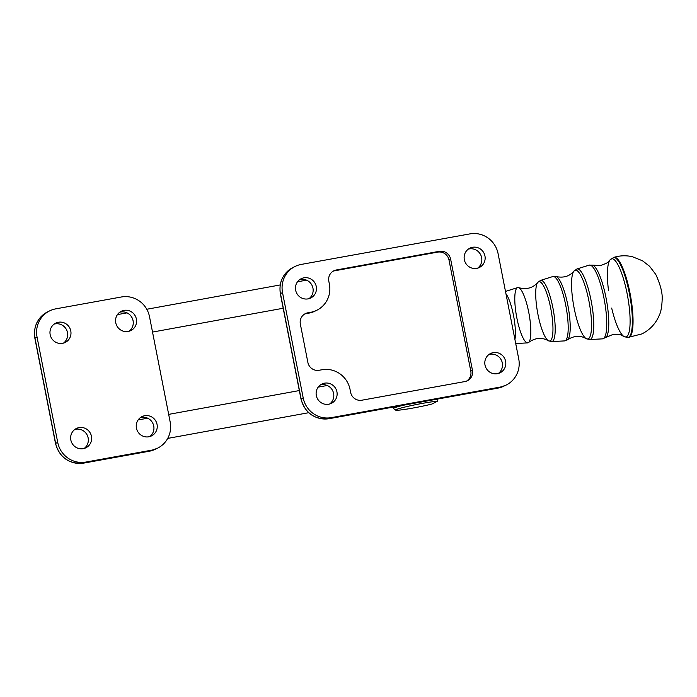 <?xml version="1.0" encoding="UTF-8"?>
<svg xmlns="http://www.w3.org/2000/svg" width="697" height="697" viewBox="0 0 697 697"><rect width="100%" height="100%" fill="white"/><g stroke="black" fill="none" stroke-linecap="round" stroke-linejoin="round"><path stroke-width="1.05" d="M57.712 442.377A24.447 23.759 63.8 0 0 85.836 462.076L151.441 450.201A24.447 23.759 63.8 0 0 170.173 422.016L149.506 316.682A24.447 23.759 63.8 0 0 121.383 296.983L55.777 308.858A24.447 23.759 63.8 0 0 37.046 337.034L57.712 442.377L55.647 443.388A24.447 23.759 63.8 0 0 83.779 463.087L85.836 462.076A24.447 23.759 -116.2 0 1 57.712 442.377L37.046 337.034L34.981 338.054L55.647 443.388L57.712 442.377M115.763 322.789A10.76 10.455 -116.2 0 1 129.442 310.871A10.76 10.455 -116.2 0 1 133.022 329.115A10.76 10.455 -116.2 0 1 115.763 322.789A10.76 10.455 63.8 0 0 130.818 330.578A10.76 10.455 63.8 0 0 135.462 316.316A10.76 10.455 63.8 0 0 115.763 322.789M70.833 439.999A10.76 10.455 -116.2 0 1 84.503 428.08A10.76 10.455 -116.2 0 1 88.083 446.324A10.76 10.455 -116.2 0 1 70.833 439.999A10.76 10.455 63.8 0 0 85.888 447.788A10.76 10.455 63.8 0 0 90.523 433.525A10.76 10.455 63.8 0 0 70.833 439.999M136.438 428.124A10.76 10.455 -116.2 0 1 150.108 416.205A10.76 10.455 -116.2 0 1 153.689 434.449A10.76 10.455 -116.2 0 1 136.438 428.124A10.76 10.455 63.8 0 0 151.484 435.913A10.76 10.455 63.8 0 0 156.128 421.65A10.76 10.455 63.8 0 0 136.438 428.124M50.167 334.665A10.76 10.455 -116.2 0 1 63.836 322.737A10.76 10.455 -116.2 0 1 67.417 340.99A10.76 10.455 -116.2 0 1 50.167 334.665A10.76 10.455 63.8 0 0 65.222 342.454A10.76 10.455 63.8 0 0 69.857 328.191A10.76 10.455 63.8 0 0 50.167 334.665M149.506 316.682L170.173 422.016A24.447 23.759 -116.2 0 1 157.531 448.197A24.447 23.759 -116.2 0 1 151.441 450.201L149.376 451.212A24.447 23.759 63.8 0 0 155.466 449.208A24.447 23.759 -116.2 0 1 149.376 451.212L151.441 450.201L85.836 462.076L83.779 463.087L149.376 451.212A5.864 1.333 79.7 0 1 149.297 451.238A5.864 1.333 -100.3 0 0 149.376 451.212L83.779 463.087A5.864 1.333 79.7 0 1 83.692 463.113A5.864 1.333 -100.3 0 0 83.779 463.087A24.447 23.759 -116.2 0 1 55.647 443.388L34.981 338.054L37.046 337.034A24.447 23.759 -116.2 0 1 49.687 310.862A24.447 23.759 -116.2 0 1 55.777 308.858L121.383 296.983A24.447 23.759 -116.2 0 1 149.506 316.682M133.083 320.681A10.76 10.455 63.8 0 0 119.753 312.23A10.76 10.455 -116.2 0 1 129.093 331.232A10.76 10.455 63.8 0 0 133.083 320.681M88.153 437.89A10.76 10.455 63.8 0 0 74.823 429.448A10.76 10.455 -116.2 0 1 84.163 448.45A10.76 10.455 63.8 0 0 88.153 437.89M153.749 426.015A10.76 10.455 63.8 0 0 140.419 417.573A10.76 10.455 -116.2 0 1 149.768 436.575A10.76 10.455 63.8 0 0 153.749 426.015M67.487 332.556A10.76 10.455 63.8 0 0 54.157 324.105A10.76 10.455 -116.2 0 1 63.497 343.107A10.76 10.455 63.8 0 0 67.487 332.556M149.21 451.247A5.864 1.333 -100.3 0 0 149.297 451.238L83.692 463.113C69.108 464.272 59.715 457.737 55.516 443.501L34.85 338.167C33.238 326.431 37.499 317.666 47.623 311.873A24.447 23.759 63.8 0 0 34.981 338.054A24.447 23.759 -116.2 0 1 47.623 311.873L49.687 310.862M469.944 233.887L301.261 264.416A24.447 23.759 63.8 0 0 282.529 292.601L303.195 397.935A24.447 23.759 63.8 0 0 331.319 417.634L500.002 387.105A24.447 23.759 63.8 0 0 518.734 358.92L498.067 253.586A24.447 23.759 63.8 0 0 469.944 233.887A24.447 23.759 -116.2 0 1 498.067 253.586L518.734 358.92A24.447 23.759 -116.2 0 1 506.092 385.101A24.447 23.759 -116.2 0 1 500.002 387.105L331.319 417.634A24.447 23.759 -116.2 0 1 303.195 397.935L282.529 292.601A24.447 23.759 -116.2 0 1 295.171 266.42A24.447 23.759 -116.2 0 1 301.261 264.416L469.944 233.887M350.051 389.457A24.447 23.759 63.8 0 0 321.927 369.758L319.113 370.264A9.775 9.505 -116.2 0 1 307.865 362.388L300.346 324.079A9.775 9.505 -116.2 0 1 307.839 312.805L310.653 312.3A24.447 23.759 63.8 0 0 329.385 284.115L328.818 281.248A9.775 9.505 -116.2 0 1 336.311 269.974L439.398 251.312A9.775 9.505 -116.2 0 1 450.645 259.188L472.444 370.273A9.775 9.505 -116.2 0 1 464.951 381.547L361.865 400.209A9.775 9.505 -116.2 0 1 350.617 392.333L350.051 389.457L350.617 392.333A9.775 9.505 63.8 0 0 361.865 400.209L464.951 381.547A9.775 9.505 63.8 0 0 472.444 370.273L470.789 371.083L448.999 260.007A9.775 9.505 63.8 0 0 437.751 252.122L439.398 251.312L336.311 269.974L334.665 270.784L437.751 252.122L334.665 270.784A9.775 9.505 63.8 0 0 333.07 271.22A9.775 9.505 -116.2 0 1 334.665 270.784L336.311 269.974A9.775 9.505 63.8 0 0 328.818 281.248L329.385 284.115A24.447 23.759 -116.2 0 1 316.743 310.296A24.447 23.759 -116.2 0 1 310.653 312.3L306.192 313.624A9.775 9.505 63.8 0 0 304.598 314.059A9.775 9.505 -116.2 0 1 306.192 313.624L309.006 313.11L306.192 313.624L307.839 312.805A9.775 9.505 63.8 0 0 300.346 324.079L307.865 362.388A9.775 9.505 63.8 0 0 319.113 370.264L321.927 369.758A24.447 23.759 -116.2 0 1 350.051 389.457M505.613 361.299A10.76 10.455 -116.2 0 1 491.943 373.217A10.76 10.455 -116.2 0 1 488.362 354.973A10.76 10.455 -116.2 0 1 505.613 361.299A10.76 10.455 63.8 0 0 490.566 353.51A10.76 10.455 63.8 0 0 484.999 365.028A10.76 10.455 63.8 0 0 500.054 372.817A10.76 10.455 63.8 0 0 505.613 361.299M316.264 286.493A10.76 10.455 -116.2 0 1 302.594 298.412A10.76 10.455 -116.2 0 1 299.013 280.168A10.76 10.455 -116.2 0 1 316.264 286.493A10.76 10.455 63.8 0 0 301.217 278.704A10.76 10.455 63.8 0 0 295.65 290.222A10.76 10.455 63.8 0 0 310.696 298.011A10.76 10.455 63.8 0 0 316.264 286.493M484.946 255.956A10.76 10.455 -116.2 0 1 471.277 267.883A10.76 10.455 -116.2 0 1 467.696 249.631A10.76 10.455 -116.2 0 1 484.946 255.956A10.76 10.455 63.8 0 0 469.9 248.167A10.76 10.455 63.8 0 0 464.333 259.693A10.76 10.455 63.8 0 0 479.388 267.474A10.76 10.455 63.8 0 0 484.946 255.956M336.93 391.827A10.76 10.455 -116.2 0 1 323.26 403.755A10.76 10.455 -116.2 0 1 319.679 385.511A10.76 10.455 -116.2 0 1 336.93 391.827A10.76 10.455 63.8 0 0 321.883 384.047A10.76 10.455 63.8 0 0 316.316 395.565A10.76 10.455 63.8 0 0 331.363 403.354A10.76 10.455 63.8 0 0 336.93 391.827M497.771 388.151A5.864 1.333 -100.3 0 0 497.858 388.142L329.176 418.679C314.591 419.838 305.199 413.304 300.999 399.067L280.333 293.725C278.722 281.989 282.973 273.224 293.106 267.439A24.447 23.759 63.8 0 0 280.464 293.611L282.529 292.601L280.464 293.611L301.13 398.954L303.195 397.935L301.13 398.954A24.447 23.759 63.8 0 0 329.254 418.653L331.319 417.634L329.254 418.653L497.937 388.116L500.002 387.105L497.937 388.116A24.447 23.759 63.8 0 0 504.036 386.112A24.447 23.759 -116.2 0 1 497.937 388.116L329.254 418.653A5.864 1.333 79.7 0 1 329.176 418.679A5.864 1.333 -100.3 0 0 329.254 418.653A24.447 23.759 -116.2 0 1 301.13 398.954L280.464 293.611A24.447 23.759 -116.2 0 1 293.106 267.439L295.171 266.42M320.298 385.005A10.76 10.455 -116.2 0 1 329.646 404.007A10.76 10.455 63.8 0 0 320.298 385.005M468.314 249.134A10.76 10.455 -116.2 0 1 477.663 268.136A10.76 10.455 63.8 0 0 468.314 249.134M299.632 279.671A10.76 10.455 -116.2 0 1 308.98 298.673A10.76 10.455 63.8 0 0 299.632 279.671M488.98 354.468A10.76 10.455 -116.2 0 1 498.329 373.47A10.76 10.455 63.8 0 0 488.98 354.468M315.907 310.688A24.447 23.759 -116.2 0 1 309.006 313.11L310.653 312.3L309.006 313.11A24.447 23.759 63.8 0 0 315.096 311.106L316.743 310.296M466.537 381.111A9.775 9.505 63.8 0 0 470.789 371.083A9.775 9.505 -116.2 0 1 466.537 381.111M450.645 259.188L448.999 260.007L470.789 371.083L472.444 370.273L450.645 259.188A9.775 9.505 63.8 0 0 439.398 251.312L437.751 252.122A9.775 9.505 -116.2 0 1 448.999 260.007L450.645 259.188M497.858 388.142A5.864 1.333 -100.3 0 0 497.937 388.116A5.864 1.333 79.7 0 1 497.858 388.142L506.092 385.101M437.402 401.211A22.487 1.411 168.9 0 0 406.238 406.726A22.487 1.411 168.9 0 0 399.843 410.054A22.487 1.411 168.9 0 0 431.966 404.033L437.402 401.211L437.603 398.998L437.402 401.211L431.966 404.033A22.487 1.411 -11.1 0 1 409.2 408.703A22.487 1.411 -11.1 0 1 395.748 410.115A22.487 1.411 -11.1 0 1 411.779 405.488A22.487 1.411 -11.1 0 1 437.402 401.211M393.117 407.1L393.387 408.503A24.447 1.533 -11.1 0 1 403.572 405.21A24.447 1.533 168.9 0 0 393.457 408.59L395.748 410.115M514.926 339.517A26.19 5.933 -100.3 0 0 513.462 315.192A26.19 5.933 -100.3 0 0 505.97 293.829A26.19 5.933 79.7 0 1 513.462 315.192A26.19 5.933 79.7 0 1 514.926 339.517M515.719 343.525L527.638 342.889A28.098 6.369 -100.3 0 0 529.084 314.086A28.098 6.369 -100.3 0 0 517.636 287.608L505.491 291.424M516.886 318.128A28.098 6.369 79.7 0 1 518.69 287.661A28.098 6.369 79.7 0 1 529.075 314.068A28.098 6.369 79.7 0 1 528.614 342.462A28.098 6.369 79.7 0 1 516.886 318.128M528.614 342.462C535.209 337.705 541.761 337.113 548.269 340.685A30.198 6.839 -100.3 0 0 551.066 310.095A30.198 6.839 -100.3 0 0 537.727 282.442A30.198 6.839 79.7 0 1 551.066 310.104A30.198 6.839 79.7 0 1 548.269 340.685A30.198 6.839 79.7 0 1 537.962 314.452A30.198 6.839 79.7 0 1 537.727 282.442C532.883 288.061 526.54 289.804 518.69 287.661M537.727 282.442L540.576 280.394L552.808 276.552L556.093 276.561A32.332 7.327 79.7 0 1 568.186 306.994A32.332 7.327 79.7 0 1 567.541 339.753A32.332 7.327 -100.3 0 0 568.186 307.002A32.332 7.327 -100.3 0 0 556.093 276.561C563.646 278.12 569.58 276.317 573.884 271.15A34.963 7.92 79.7 0 1 589.34 303.178A34.963 7.92 79.7 0 1 586.09 338.585A34.963 7.92 -100.3 0 0 589.34 303.169A34.963 7.92 -100.3 0 0 573.884 271.15A34.963 7.92 79.7 0 0 574.162 308.213A34.963 7.92 79.7 0 0 586.09 338.585C580.244 335.248 574.058 335.64 567.532 339.753L564.457 340.911A32.715 7.414 -100.3 0 0 566.138 307.377A32.715 7.414 -100.3 0 0 552.808 276.552A32.715 7.414 79.7 0 1 566.138 307.377A32.715 7.414 79.7 0 1 564.457 340.911L551.658 341.6A31.112 7.048 -100.3 0 0 553.252 309.703A31.112 7.048 -100.3 0 0 540.576 280.394A31.112 7.048 79.7 0 1 553.252 309.703A31.112 7.048 79.7 0 1 551.658 341.6L548.269 340.685M573.884 271.15L576.907 268.981A35.878 8.129 79.7 0 1 591.526 302.777A35.878 8.129 79.7 0 1 589.679 339.552A35.878 8.129 -100.3 0 0 591.526 302.777A35.878 8.129 -100.3 0 0 576.907 268.981L589.139 265.139A37.481 8.495 79.7 0 1 604.404 300.442A37.481 8.495 79.7 0 1 602.487 338.864A37.481 8.495 -100.3 0 0 604.404 300.442A37.481 8.495 -100.3 0 0 589.139 265.139L592.581 265.139A37.098 8.408 79.7 0 1 606.451 300.067A37.098 8.408 79.7 0 1 605.71 337.653A37.098 8.408 -100.3 0 0 606.451 300.076A37.098 8.408 -100.3 0 0 592.581 265.139L600.317 265.583C605.702 263.719 608.359 262.438 608.289 261.732L610.049 259.85A39.738 9 79.7 0 1 627.614 296.242A39.738 9 79.7 0 1 623.928 336.485A39.738 9 -100.3 0 0 627.614 296.234A39.738 9 -100.3 0 0 610.049 259.85A39.738 9 79.7 0 0 608.542 290.736M613.926 257.341A40.731 9.227 79.7 0 1 630.158 293.899A40.731 9.227 79.7 0 1 629.243 337.252A40.731 9.227 79.7 0 1 628.424 337.479A40.731 9.227 -100.3 0 0 630.497 295.72A40.731 9.227 -100.3 0 0 613.926 257.35C619.99 255.511 626.124 255.294 632.31 256.696L642.503 260.783L649.587 266.28L655.755 274.4C660.521 284.777 662.655 293.254 662.15 299.841C661.845 307.089 660.843 312.326 659.162 315.558C655.642 323.739 649.909 329.847 641.946 333.898L627.753 337.514A40.653 9.209 -100.3 0 0 629.827 295.842A40.653 9.209 -100.3 0 0 613.273 257.541A40.653 9.209 79.7 0 1 629.827 295.842A40.653 9.209 79.7 0 1 627.753 337.514L623.928 336.485A39.738 9 79.7 0 1 611.687 308.083M628.084 337.47A40.731 9.227 79.7 0 1 626.403 336.756A40.731 9.227 -100.3 0 0 628.084 337.47M149.297 451.238L157.531 448.197M306.567 280.142L297.514 281.797M280.194 284.951L146.779 309.259M127.028 312.866L117.453 314.608M283.182 308.257L152.521 332.068M138.119 419.942L147.694 418.2M168.674 414.375L299.327 390.564M318.18 387.131L327.233 385.485M167.707 438.404L308.693 412.711M586.09 338.585L589.679 339.552L602.487 338.864L612.802 334.525C618.5 334.386 621.436 334.656 621.611 335.335L623.928 336.485M613.926 257.35L610.049 259.85"/></g></svg>
